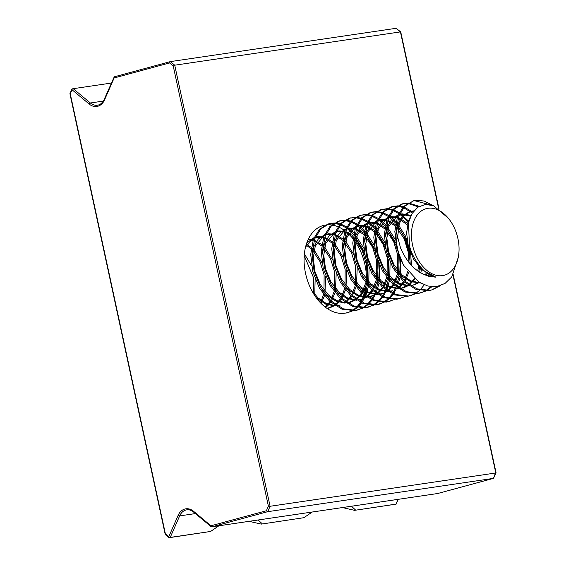 <?xml version="1.0" encoding="UTF-8"?>
<svg xmlns="http://www.w3.org/2000/svg" width="566" height="566" viewBox="0 0 566 566"><rect width="100%" height="100%" fill="white"/><g stroke="black" fill="none" stroke-linecap="round" stroke-linejoin="round"><path stroke-width="0.85" d="M351.465 310.953A45.202 29.892 -105.2 0 1 347.1 312.715A45.202 29.892 -105.2 0 1 344.8 313.189A45.202 29.892 -105.2 0 1 305.965 275.196A45.202 29.892 -105.2 0 1 323.427 225.459A45.202 29.892 -105.2 0 1 325.217 225.056M342.678 507.525A57.661 38.134 -105.2 0 1 344.977 508.162L354.592 510.341L395.945 504.115L398.025 499.361M249.358 521.293A57.661 38.134 -105.2 0 1 251.658 521.93L261.273 524.109L303.9 517.692L261.273 524.109M97.409 105.212L98.251 105.035C100.649 104.469 102.651 102.566 104.243 99.319A1.153 0.488 23.6 0 0 104.54 99.892A14.992 11.214 81.6 0 1 97.798 106.259A14.992 11.214 81.6 0 1 89.195 104.059L72.151 89.853L72.094 88.912L73.212 88.685L90.369 102.991A13.839 10.351 -98.4 0 0 97.409 105.212A13.839 10.351 -98.4 0 0 98.201 105.05M111.361 83.061L73.212 88.685M396.066 504.157L354.592 510.341M195.397 513.581L179.648 515.902L170.232 537.417L210.587 531.46L169.227 537.686M218.879 525.793L210.587 531.46M262.277 523.833L258.138 519.998M312.199 512.025L303.9 517.692M355.59 510.065L351.458 506.23M170.232 537.417L169.107 537.643L168.774 536.745L178.127 515.378A14.992 11.214 81.6 0 1 193.473 511.218L210.962 525.793A1.153 0.587 129.8 0 0 210.984 526.571L193.494 511.989A1.153 0.587 129.8 0 1 193.473 511.218M438.565 208.253L400.438 31.894L400.459 32.474L400.438 31.894L396.122 28.3L170.408 61.602L114.247 76.834L104.243 99.319M400.438 31.894L174.724 65.196L173.231 66.003L169.545 62.932L114.141 77.967L104.54 99.892M326.066 224.928A45.202 29.892 -105.2 0 1 331.52 224.943M332.299 225.063A45.202 29.892 -105.2 0 1 337.93 226.704M338.765 227.072A45.202 29.892 -105.2 0 1 344.92 230.765M345.847 231.487A45.202 29.892 -105.2 0 1 353.014 238.76M354.175 240.281A45.202 29.892 -105.2 0 1 366.351 281.826M366.202 283.743A45.202 29.892 -105.2 0 1 364.207 293.846M363.832 294.978A45.202 29.892 -105.2 0 1 360.825 301.544M360.351 302.322A45.202 29.892 -105.2 0 1 356.757 306.906M356.205 307.451A45.202 29.892 -105.2 0 1 352.102 310.585M496.064 472.865L493.495 478.369L495.625 472.624L495.802 472.971L270.088 506.273L268.39 506.145L173.231 66.003M169.545 62.932L170.408 61.602L174.724 65.196L270.088 506.273L267.718 511.678L211.96 526.805L437.681 493.51L493.439 478.376L267.718 511.678L266.374 510.758L268.39 506.145M72.151 89.853L70.198 93.553L165.562 534.629L165.541 534.049L168.774 536.745M114.141 77.967L114.247 76.834M396.122 28.3L400.714 31.929M412.593 245.297A34.505 22.817 74.8 0 0 437.737 275.592A34.505 22.817 74.8 0 0 458.934 252.408A34.505 22.817 74.8 0 0 457.922 238.611A34.505 22.817 74.8 0 0 450.409 220.973A34.505 22.817 74.8 0 0 421.896 210.587A34.505 22.817 74.8 0 0 412.593 245.297M450.409 220.973L448.689 218.49L433.464 205.642L425.328 204.496L417.934 207.163L412.119 213.446L408.503 222.679L409.473 245.962C411.256 252.443 414.064 258.245 417.899 263.367C423.12 271.05 429.12 275.642 435.905 277.149C420.361 276.173 408.567 266.409 400.516 247.866L396.15 231.204L398.853 216.063L404.909 206.074L413.633 200.781L415.819 200.329L424.153 201.022L432.657 205.366M458.658 256.136L451.753 276.908L445.032 283.432L436.853 286.545L427.882 286.049L418.861 282.031L403.48 265.114A45.4 30.026 -105.2 0 1 397.544 248.495A45.4 30.026 -105.2 0 1 396.15 231.204M366.676 261.803L367.638 283.545M367.391 285.222L364.95 294.462M364.532 295.523L361.292 301.784M360.797 302.534L357.061 306.984M356.502 307.515L352.392 310.593M351.783 310.946L347.347 312.835M369.06 267.973L368.707 284.868M368.424 286.431L365.848 295.169M365.417 296.188L362.106 302.173M361.596 302.895L357.818 307.154M357.245 307.663L353.099 310.593M352.484 310.918L346.696 313.026M377.189 258.952L377.649 261.273L378.159 280.694M377.904 282.37L375.463 291.61M375.046 292.672L371.812 298.933M371.31 299.683L367.582 304.126M367.016 304.664L362.912 307.741M362.297 308.095L357.868 309.984M362.997 308.067L354.776 310.684L341.977 309.178L329.568 301.183L319.337 287.938L312.75 271.503L310.699 254.389L313.394 239.248L319.457 229.258L328.181 223.959L334.265 222.983M379.574 265.114L379.22 282.017M378.937 283.573L376.362 292.318M375.937 293.329L372.626 299.322M372.117 300.044L368.332 304.303M367.766 304.812L363.613 307.734M358.526 309.814L356.092 310.331L343.293 308.824L330.884 300.822L320.653 287.585L314.066 271.142L312.007 254.035L314.71 238.887L320.773 228.897L329.497 223.605M387.71 256.094L388.672 277.842M388.425 279.519L385.984 288.752M385.566 289.82L382.333 296.075M381.831 296.825L378.095 301.275M377.536 301.805L373.426 304.883M372.817 305.237L368.388 307.126M373.518 305.215L365.296 307.833L352.498 306.326L340.088 298.324L329.858 285.087L323.264 268.645L321.212 251.537L323.915 236.39L329.971 226.4L338.701 221.108M390.094 262.263L389.741 279.158M389.458 280.722L386.882 289.459M386.451 290.478L383.147 296.471M382.63 297.192L378.852 301.452M378.279 301.961L374.133 304.883M369.039 306.963L366.605 307.48L353.807 305.965L341.404 297.971L331.174 284.733L324.58 268.291L322.528 251.184L325.231 236.036L331.287 226.046L340.017 220.754L344.786 220.132M398.223 253.243L398.683 255.57L399.193 274.984M398.945 276.661L396.504 285.901M396.087 286.962L392.846 293.223M392.344 293.973L388.616 298.423M388.057 298.954L383.946 302.032M383.338 302.385L378.902 304.275M378.244 304.466L375.81 304.982L363.011 303.468L350.602 295.473L340.378 282.236L333.784 265.794L331.733 248.686L334.428 233.539L340.491 223.549L349.215 218.257L355.307 217.273M400.608 259.412L400.254 276.307M399.971 277.871L397.396 286.608M396.971 287.627L393.66 293.62M393.151 294.334L389.366 298.593M388.8 299.103L384.647 302.032M384.031 302.357L377.126 304.621L364.327 303.114L351.918 295.119L341.694 281.875L335.1 265.44L333.049 248.325L335.744 233.178L341.807 223.195L350.531 217.896M396.738 224.32L404.548 237.31L409.204 252.712L410.23 263.94M394.552 299.506L386.33 302.124L373.532 300.617L361.122 292.622L350.892 279.378L344.298 262.942L342.246 245.828L344.949 230.687L351.012 220.698L359.735 215.398L365.82 214.422M397.007 222.728L405.489 236.107L410.513 252.358L411.524 265.376M390.073 301.254L387.646 301.77L374.848 300.263L362.438 292.261L352.208 279.024L345.614 262.582L343.562 245.474L346.265 230.327L352.321 220.337L361.051 215.045M420.496 266.89L419.724 272.359M405.072 296.655L396.844 299.272L384.045 297.766L371.643 289.764L361.412 276.526L354.818 260.084L352.767 242.977L355.469 227.829L361.525 217.839L370.256 212.547M421.635 268.213L420.828 273.053M400.594 298.402L398.16 298.919L385.361 297.405L372.959 289.41L362.728 276.173L356.134 259.73L354.083 242.623L356.778 227.475L362.841 217.486L371.565 212.193L376.34 211.571M429.042 274.425L428.42 276.328M424.267 284.861L420.17 289.863M419.604 290.393L415.501 293.471M414.885 293.825L410.456 295.714M415.585 293.796L407.364 296.421L394.566 294.907L382.156 286.912L371.933 273.675L365.339 257.233L363.287 240.125L365.983 224.978L372.046 214.988L380.769 209.696L386.854 208.713M430.061 274.998L429.516 276.597M411.114 295.551L408.68 296.06L395.882 294.553L383.472 286.559L373.242 273.314L366.655 256.879L364.596 239.765L367.299 224.624L373.362 214.634L382.085 209.335M431.066 286.629L426.014 290.62M425.406 290.974L420.977 292.863M426.106 290.945L417.885 293.563L405.086 292.056L392.677 284.061L382.446 270.817L375.852 254.382L373.801 237.274L376.503 222.127L382.559 212.137L391.29 206.838L397.374 205.861M431.936 286.714L426.722 290.613M421.628 292.693L419.194 293.209L406.402 291.702L393.993 283.7L383.762 270.463L377.168 254.021L375.117 236.913L377.819 221.766L383.875 211.776L392.606 206.484M438.947 286.113L431.49 290.011M440.341 285.703L432.148 289.842L428.398 290.712L415.6 289.205L403.197 281.203L392.967 267.966L386.373 251.523L384.321 234.416L387.017 219.268L393.08 209.279L401.803 203.986L407.895 203.01M432.148 289.842L429.714 290.358L416.916 288.844L404.506 280.849L394.283 267.612L387.689 251.17L385.637 234.062L388.333 218.915L394.396 208.925L403.119 203.633M328.839 223.796L333.664 223.358M334.386 223.4L339.621 224.504M340.407 224.787L346.166 227.815M347.036 228.431L353.623 234.501M354.663 235.732L364.709 254.551M334.98 222.997L340.166 223.895M340.937 224.143L346.625 226.902M347.482 227.461L353.927 233.029M354.939 234.147L363.655 248.05M366.025 254.198L367.992 261.45M339.359 220.945L344.185 220.499M344.899 220.542L350.142 221.646M350.927 221.929L356.686 224.964M357.556 225.572L364.143 231.65M365.183 232.881L375.23 251.7M345.493 220.146L350.687 221.044M351.458 221.292L357.139 224.044M358.002 224.61L364.447 230.178M365.459 231.289L374.176 245.198M376.546 251.339L378.505 258.591M349.873 218.094L354.698 217.648M355.42 217.691L360.662 218.794M361.441 219.077L367.2 222.113M368.07 222.721L374.657 228.791M375.704 230.029L385.743 248.842M356.014 217.287L361.2 218.186M361.971 218.434L367.659 221.193M368.516 221.752L374.961 227.32M375.973 228.438L384.689 242.34M387.059 248.488L389.026 255.74M360.393 215.236L365.219 214.797M365.933 214.839L371.176 215.943M371.961 216.226L377.72 219.254M378.59 219.87L385.177 225.94M386.217 227.171L396.264 245.991M366.535 214.436L371.721 215.335M372.492 215.582L378.18 218.342M379.036 218.9L385.481 224.469M386.493 225.586L395.21 239.489M370.907 212.384L375.732 211.939M376.454 211.981L381.696 213.085M382.475 213.368L388.241 216.403M389.104 217.011L395.698 223.089M377.048 211.585L382.234 212.483M383.012 212.731L388.693 215.483M389.55 216.049L396.002 221.617M381.427 209.533L386.253 209.087M386.974 209.13L392.21 210.234M392.995 210.517L398.754 213.552M399.624 214.16L405.525 219.466L408.433 222.976M387.568 208.727L392.754 209.625M393.526 209.88L399.214 212.632M400.07 213.191L408.808 221.412M391.948 206.675L396.773 206.236M397.488 206.279L402.73 207.382M403.516 207.665L412.366 213.057M398.082 205.875L403.275 206.774M404.046 207.022L412.989 212.123M402.461 203.824L407.287 203.378M408.008 203.42L418.324 206.908M408.602 203.024L419.286 206.342M403.48 265.114L396.893 248.672L394.835 231.565L397.537 216.417L403.6 206.427L413.633 200.781M412.982 200.972L414.503 200.689L429.82 204.666M397.452 238.286L399.384 223.351L404.06 215.476L410.845 211.309L413.958 210.842M433.57 276.519L432.997 277.114M420.085 282.788L410.923 280.913L402.228 275.118L393.986 264.669L388.623 251.679L386.861 238.166L388.863 226.202L398.11 214.981M410.668 216.184L400.714 214.174L399.525 214.394L402.03 213.821L411.058 215.363M427.28 273.279L425.993 275.557M419.491 282.427L413.902 285.016M408.744 285.646L399.978 283.573L391.707 277.97L383.465 267.52L378.109 254.537L376.348 241.017L378.35 229.06L387.59 217.832M388.998 217.266L391.516 216.672L397.311 217.047M398.393 217.365L408.249 223.903M420.029 266.31L418.649 271.623M414.984 279.151L409.501 284.91M408.588 285.54L403.388 287.868L400.006 288.448M398.223 288.497L389.465 286.431L381.187 280.828L372.952 270.371L367.589 257.389L365.827 243.875L367.829 231.911L377.076 220.69M378.477 220.124L380.996 219.523L386.79 219.898M387.873 220.216L395.436 224.603M396.554 225.601L398.606 227.695L405.532 238.505L409.579 251.849L410.187 263.89M408.68 272.692L404.952 281.267M404.315 282.229L398.988 287.761M398.068 288.391L397.311 288.858M389.755 291.469L392.868 290.719L389.486 291.299M387.71 291.349L378.944 289.283L370.673 283.679L362.431 273.229L357.075 260.24L355.314 246.726L357.309 234.763L366.556 223.542M376.043 223.429L367.971 222.954L370.475 222.381L376.27 222.749M377.359 223.068L384.915 227.454M386.04 228.452L388.092 230.553L395.676 242.885M399.292 256.228L398.535 274.128M398.131 275.663L394.438 284.118M393.802 285.08L388.467 290.62M387.554 291.249L386.79 291.709M379.234 294.32L382.347 293.57L378.972 294.157M377.189 294.207L368.431 292.134L360.153 286.53L351.918 276.081L346.555 263.098L344.793 249.578L346.795 237.621L356.035 226.393M357.443 225.827L359.962 225.233L365.756 225.608M366.839 225.926L374.395 230.305M375.52 231.31L377.572 233.404L385.163 245.736M388.778 259.079L388.021 276.979M387.611 278.514L383.918 286.969M383.281 287.938L377.954 293.471M377.034 294.101L376.277 294.568M371.834 296.428L368.452 297.009M366.676 297.058L357.91 294.992L349.639 289.389L341.397 278.932L336.034 265.949L334.273 252.436L336.275 240.472L345.522 229.251M346.923 228.685L349.441 228.084L355.236 228.459M356.318 228.777L363.881 233.164M365.006 234.161L367.051 236.255L374.642 248.594M378.258 261.931L377.501 279.837M377.098 281.373L373.397 289.827M372.761 290.79L367.433 296.322M366.513 296.952L365.756 297.419M366.117 296.683L361.313 299.28L357.938 299.86M356.156 299.909L347.39 297.843L339.119 292.24L330.877 281.79L325.521 268.8L323.759 255.287L325.761 243.323L335.001 232.102M344.489 231.989L336.416 231.515L338.928 230.942L344.722 231.31M345.805 231.628L353.361 236.015M354.486 237.013L356.538 239.114L364.122 251.445M367.737 264.789L366.987 282.689M366.577 284.224L362.884 292.679M362.247 293.641L356.913 299.181M356 299.81L350.8 302.131L347.418 302.711M345.635 302.768L336.876 300.695L328.598 295.091L320.363 284.641L315 271.659L313.239 258.138L315.241 246.182L324.488 234.954M325.889 234.388L328.407 233.793L334.202 234.168M335.284 234.487L342.847 238.866M343.965 239.871L346.017 241.965L353.608 254.297M357.224 267.64L356.467 285.54M356.056 287.075L352.363 295.53M351.727 296.499L346.399 302.032M345.479 302.661L344.722 303.128M337.159 305.739L340.279 304.989L336.897 305.569M335.122 305.619L326.356 303.553L318.085 297.949L311.746 290.514M305.569 246.967L313.967 237.812M315.375 237.246L317.887 236.645L323.681 237.02M324.771 237.338L332.327 241.724M333.452 242.722L335.504 244.816L343.088 257.155M346.703 270.491L345.946 288.398M345.543 289.934L341.85 298.381M341.206 299.35L335.879 304.883M334.966 305.513L329.759 307.84L326.95 308.371M308.222 239.411L313.168 239.871M314.25 240.189L321.806 244.576M322.931 245.573L324.983 247.667L332.575 260.006M336.19 273.35L335.433 291.249M335.022 292.785L331.329 301.239M330.693 302.202L328.874 304.529M328.33 305.124L325.712 307.48M306.369 244.137L311.293 247.427M312.418 248.432L314.463 250.526L322.054 262.857M325.669 276.201L324.912 294.101M324.509 295.636L321.163 303.525M304.374 253.865L311.533 265.716M315.149 279.052L314.71 295.544M435.905 277.149L421.946 269.77L413.704 259.32L408.348 246.33L406.586 232.817L408.588 220.853L410.216 217.21M396.257 232.003L398.068 223.704L402.744 215.83L409.529 211.67L413.675 211.196M432.82 276.25L432.113 277.029M420.488 283.021L410.52 281.642L400.912 275.472L394.29 267.633M385.63 236.213L387.547 226.563L391.905 219.035L398.202 214.769M426.439 272.671L425.101 275.21M419.059 282.158L412.586 285.37L410.789 285.759M409.211 285.95L399.596 284.33L390.391 278.33L383.776 270.484M375.117 239.064L377.034 229.414L381.385 221.886L387.682 217.627M389.005 217.252L397.077 217.719M398.153 218.108L407.994 225.402M419.003 264.952L417.673 270.916M414.291 278.55L409.062 284.599M408.192 285.271L400.268 288.618M398.69 288.801L389.075 287.181L379.871 281.182L373.256 273.343M364.596 241.923L366.513 232.265L370.872 224.737L377.161 220.478M378.484 220.103L386.557 220.57M387.632 220.966L395.245 225.954M396.391 227.086L404.216 238.859L408.263 252.203L408.963 262.419M407.768 271.531L404.251 280.602M403.636 281.62L398.542 287.45M397.672 288.122L396.603 288.844M388.177 291.66L378.555 290.04L369.357 284.033L362.742 276.194M354.075 244.774L356 235.123L360.351 227.596L366.648 223.329M377.119 223.818L384.724 228.813M385.87 229.938L393.703 241.71L397.742 255.054L397.594 272.826M397.226 274.482L393.731 283.46M393.122 284.472L388.021 290.308M387.151 290.974L386.083 291.702M377.656 294.511L368.042 292.891L358.837 286.891L352.222 279.045M343.562 247.625L345.479 237.975L349.838 230.447L356.127 226.188M357.45 225.813L365.523 226.28M366.598 226.669L374.204 231.664M375.357 232.796L383.182 244.569L387.229 257.912L387.073 275.684M386.705 277.34L383.217 286.311M382.602 287.33L377.508 293.16M376.638 293.832L368.714 297.178M367.136 297.362L357.521 295.742L348.323 289.742L341.701 281.903M333.041 250.483L334.959 240.826L339.317 233.298L345.614 229.039M346.937 228.664L355.009 229.131M356.078 229.527L363.69 234.515M364.837 235.647L372.661 247.42L376.708 260.763L376.553 278.536M376.185 280.191L372.697 289.162M372.088 290.181L366.987 296.011M359.997 299.64L358.2 300.03M356.622 300.221L347.008 298.6L337.803 292.594L331.188 284.755M322.528 253.335L324.445 243.684L328.796 236.156L335.093 231.89M345.564 232.378L353.17 237.373M354.316 238.498L362.148 250.271L366.188 263.615L366.039 281.387M365.671 283.042L362.176 292.014M361.568 293.032L356.474 298.869M355.604 299.534L347.68 302.881M346.102 303.072L336.487 301.452L327.282 295.452L320.667 287.606M312.007 256.186L313.925 246.535L318.283 239.008L324.573 234.749M325.896 234.366L333.968 234.84M335.044 235.23L342.656 240.225M343.803 241.357L351.627 253.129L355.674 266.473L355.519 284.245M355.151 285.901L351.663 294.872M351.047 295.891L345.953 301.72M345.083 302.393L344.015 303.114M335.588 305.923L325.966 304.303L316.394 297.957M306.694 243.161L314.059 237.6M315.382 237.225L323.455 237.692M324.53 238.088L332.136 243.076M333.282 244.208L341.114 255.981L345.154 269.324L344.998 287.096M344.63 288.752L341.142 297.723M340.534 298.742L335.433 304.572M334.563 305.244L327.148 308.498M308.081 239.722L312.934 240.55M314.01 240.939L321.615 245.934M322.769 247.059L330.594 258.832L334.64 272.175L334.485 289.948M334.117 291.603L330.629 300.574M330.013 301.593L325.259 307.14M306.093 245.05L311.102 248.785M312.248 249.917L320.073 261.69L324.12 275.034L323.964 292.806M323.596 294.462L320.455 302.803M304.218 255.627L313.599 277.885L313.741 294.023M193.494 511.989C191.159 510.178 188.917 509.464 186.773 509.839A13.839 10.351 -98.4 0 0 185.874 510.03A13.839 10.351 -98.4 0 0 179.648 515.902A1.153 0.488 23.6 0 1 178.127 515.378M103.302 101.081L90.369 102.991A1.153 0.587 129.8 0 0 89.195 104.059M114.304 76.82L170.288 61.63M495.802 472.971L453.005 275.026M210.984 526.571A1.153 1.153 0 0 0 211.889 526.826A1.153 0.863 81.6 0 0 211.96 526.805A1.153 0.764 -105.2 0 1 210.962 525.793L266.374 510.758M165.244 534.53L69.929 93.687L71.988 88.968M169.008 537.7L165.286 534.594M496.071 472.836L453.225 274.666M438.912 208.486L400.756 31.993M493.495 478.369L437.737 493.495A1.153 1.153 0 0 1 437.603 493.524L211.889 526.826M396.165 504.108L398.259 499.325M458.934 252.408L458.651 256.136M378.251 304.466L379.56 304.112M338.694 221.108L340.01 220.754M370.249 212.547L371.565 212.193M409.529 211.67L410.845 211.309M399.016 214.521L400.332 214.167M388.495 217.379L389.811 217.019M377.975 220.231L379.291 219.87M367.461 223.082L368.777 222.728M356.941 225.94L358.257 225.579M346.427 228.791L347.743 228.431M335.907 231.643L337.223 231.289M349.484 302.492L350.8 302.131M325.386 234.494L326.702 234.14M314.873 237.352L316.189 236.991M328.45 308.201L329.759 307.84"/></g></svg>
